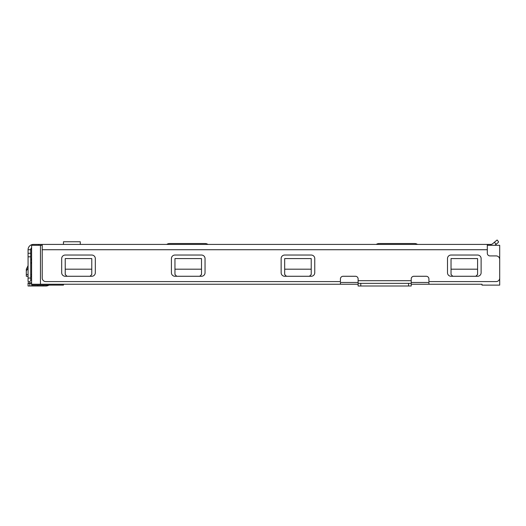 <?xml version="1.0" encoding="UTF-8"?>
<svg xmlns="http://www.w3.org/2000/svg" width="526" height="526" viewBox="0 0 526 526"><rect width="100%" height="100%" fill="white"/><g stroke="black" fill="none" stroke-linecap="round" stroke-linejoin="round"><path stroke-width="0.79" d="M487.313 245.3L499.7 245.3L499.7 285.118L482 285.118L482 284.237L411.214 284.237M358.121 284.237L31.606 284.237L31.606 285.118L63.462 285.118L63.462 284.237M80.274 244.419L80.274 241.763L63.462 241.763L63.462 244.419M42.225 245.3L31.606 245.3L31.606 284.237M477.582 269.194L477.582 258.575L451.032 258.575L451.032 274.506L452.801 276.275L475.806 276.275L477.582 274.506L477.582 269.194L451.032 269.194M311.228 258.575L284.678 258.575L284.678 274.506L286.446 276.275L309.452 276.275L311.228 274.506L311.228 258.575L311.228 269.194L284.678 269.194M201.504 258.575L174.954 258.575L174.954 274.506L176.729 276.275L199.735 276.275L201.504 274.506L201.504 258.575L201.504 269.194L174.954 269.194M91.78 258.575L65.231 258.575L65.231 274.506L67.006 276.275L90.012 276.275L91.78 274.506L91.78 258.575L91.78 269.194L65.231 269.194M358.121 282.469L340.427 282.469L340.427 284.237M428.914 284.237L428.914 282.469L411.214 282.469M482 285.118L482 284.237M28.069 274.506L26.3 274.506L26.3 269.194L28.069 265.656M30.725 260.344L31.606 258.575M490.85 245.3L490.85 244.419L33.381 244.419A5.306 5.306 0 0 0 28.069 249.725L28.069 253.269L30.725 253.269L30.725 280.7L29.837 281.581L28.069 281.581L29.837 281.581L28.069 281.581L28.069 256.806L30.725 256.806M487.313 244.419L487.313 253.269A2.656 2.656 0 0 0 489.969 255.919L496.163 255.919A3.537 3.537 0 0 1 499.7 259.463L499.7 278.044A3.537 3.537 0 0 1 496.163 281.581L428.914 281.581L428.914 278.925A2.656 2.656 0 0 0 426.257 276.275L413.87 276.275A2.656 2.656 0 0 0 411.214 278.925L411.214 280.7L358.121 280.7L358.121 278.925A2.656 2.656 0 0 0 355.471 276.275L343.077 276.275A2.656 2.656 0 0 0 340.427 278.925L340.427 281.581L45.769 281.581A3.537 3.537 0 0 1 42.225 278.044L42.225 244.419M26.3 270.962L28.069 268.017M30.725 263.592L31.606 262.112M31.606 274.506L30.725 274.506M28.069 276.275L26.3 276.275L26.3 274.506M31.606 276.275L30.725 276.275M31.606 247.746A2.656 2.656 0 0 0 30.725 249.725L30.725 253.269L28.069 253.269L28.069 256.806M40.456 245.3L40.456 284.237M311.228 274.506L311.228 269.194M201.504 274.506L201.504 269.194M91.78 274.506L91.78 269.194M49.003 285.118A6.371 6.371 0 0 1 45.769 286.006L28.069 286.006L43.112 286.006L43.112 285.118M48.701 285.118A5.306 5.306 0 0 1 45.769 286.006L43.112 286.006M169.648 243.531L205.041 243.531L169.648 243.531A5.306 5.306 0 0 0 166.716 244.419M207.974 244.419A5.306 5.306 0 0 0 205.041 243.531A5.306 5.306 0 0 1 207.974 244.419M379.18 243.531L414.573 243.531L379.18 243.531A5.306 5.306 0 0 0 376.248 244.419M417.512 244.419A5.306 5.306 0 0 0 414.573 243.531A5.306 5.306 0 0 1 417.512 244.419M490.85 244.419A2.656 2.656 0 0 0 492.553 243.801L494.387 242.269L496.09 244.301L494.894 245.3M495.492 244.8A5.306 5.306 0 0 1 496.439 245.3M487.424 244.419L487.424 245.3M475.806 276.275L477.582 276.275A3.537 3.537 0 0 0 481.119 272.731L481.119 258.575A3.537 3.537 0 0 0 477.582 255.038L451.032 255.038A3.537 3.537 0 0 0 447.495 258.575L447.495 272.731A3.537 3.537 0 0 0 451.032 276.275L452.801 276.275M309.452 276.275L311.228 276.275A3.537 3.537 0 0 0 314.765 272.731L314.765 258.575A3.537 3.537 0 0 0 311.228 255.038L284.678 255.038A3.537 3.537 0 0 0 281.14 258.575L281.14 272.731A3.537 3.537 0 0 0 284.678 276.275L286.446 276.275M199.735 276.275L201.504 276.275A3.537 3.537 0 0 0 205.041 272.731L205.041 258.575A3.537 3.537 0 0 0 201.504 255.038L174.954 255.038A3.537 3.537 0 0 0 171.417 258.575L171.417 272.731A3.537 3.537 0 0 0 174.954 276.275L176.729 276.275M90.012 276.275L91.78 276.275A3.537 3.537 0 0 0 95.318 272.731L95.318 258.575A3.537 3.537 0 0 0 91.78 255.038L65.231 255.038A3.537 3.537 0 0 0 61.693 258.575L61.693 272.731A3.537 3.537 0 0 0 65.231 276.275L67.006 276.275M29.837 286.006L29.837 283.35L28.069 283.35L28.069 286.006L28.069 282.824L31.606 282.824M29.837 283.35L31.606 283.35M37.806 286.006L37.806 285.118M496.09 244.301L498.398 242.368L498.464 241.625L497.096 239.994L494.387 242.269M358.121 280.7L358.121 286.006L360.777 286.006L360.777 283.35L358.121 283.35M408.557 286.006L408.557 283.35L411.214 283.35L411.214 280.7L411.214 286.006L360.777 286.006M408.557 283.35L360.777 283.35M38.687 244.419L38.687 245.3M30.725 249.725L28.069 249.725M487.313 249.725L42.225 249.725M30.725 278.044L28.069 278.044"/></g></svg>
